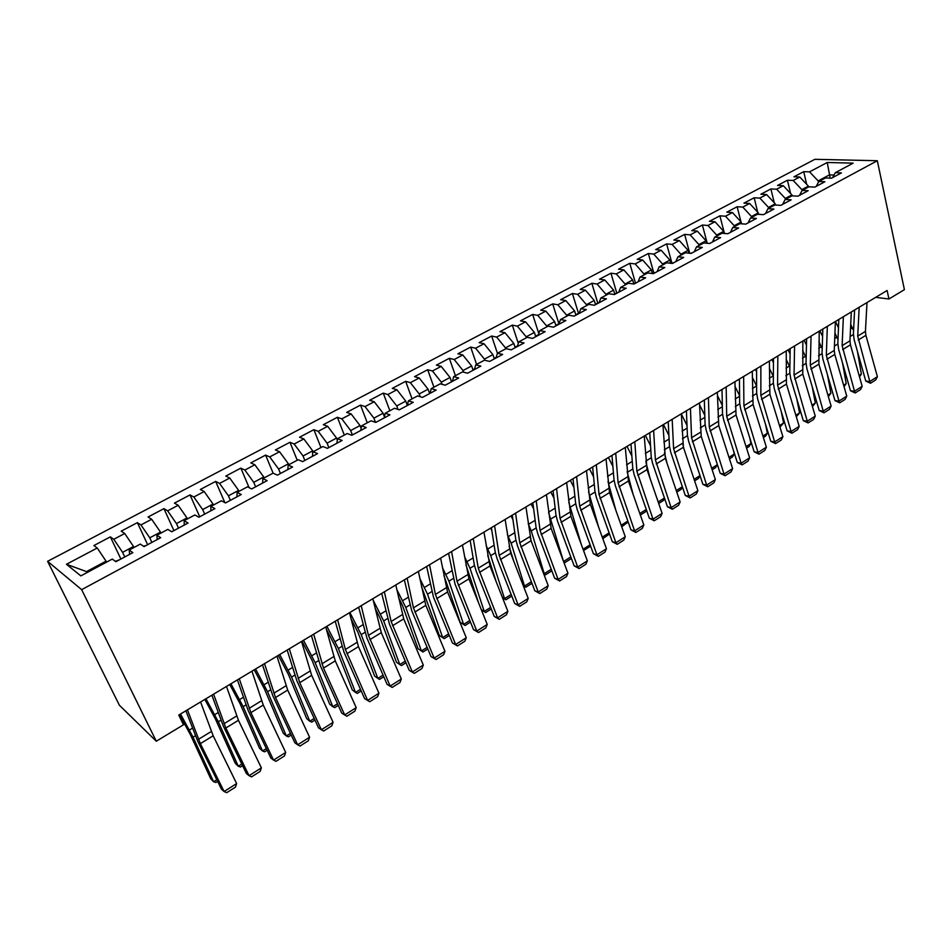 <?xml version="1.0" encoding="UTF-8"?>
<svg xmlns="http://www.w3.org/2000/svg" width="952" height="952" viewBox="0 0 952 952"><rect width="100%" height="100%" fill="white"/><g stroke="black" fill="none" stroke-linecap="round" stroke-linejoin="round"><path stroke-width="1.43" d="M875.709 297.345L888.942 298.988L887.109 290.503L178.762 715.047L183.462 724.817L156.283 741.215L119.381 705.23L47.6 561.311L814.876 159.317L877.327 160.733L81.658 589.657L47.6 561.311M830.168 178.119L827.24 162.495L809.533 171.848L803.738 171.657L793.98 176.798L799.763 177.001L793.206 180.475L787.435 180.237L777.546 185.45L783.294 185.7L776.642 189.222L770.906 188.948L760.886 194.232L766.586 194.529L759.839 198.087L754.151 197.778L743.976 203.133L749.64 203.478L742.798 207.096L737.145 206.739L726.828 212.165L732.457 212.558L725.507 216.223L719.89 215.818L709.43 221.328L715.011 221.768L707.967 225.481L702.397 225.029L691.771 230.634L697.316 231.11L690.164 234.882L684.643 234.382L673.861 240.059L679.359 240.594L672.112 244.426L666.626 243.879L655.69 249.638L661.14 250.221L653.774 254.101L648.336 253.506L637.233 259.361L642.648 259.979L635.163 263.93L629.784 263.287L618.514 269.214L623.869 269.904L616.277 273.914L610.946 273.2L599.498 279.233L604.806 279.971L597.094 284.041L591.823 283.279L580.208 289.396L585.444 290.193L577.626 294.323L572.402 293.502L560.609 299.713L565.797 300.57L557.848 304.771L552.684 303.89L540.712 310.197L545.829 311.114L537.761 315.374L532.656 314.434L520.494 320.848L525.563 321.812L517.364 326.143L512.319 325.144L499.967 331.653L504.965 332.688L496.635 337.091L491.66 336.032L479.118 342.637L484.044 343.743L475.583 348.206L470.681 347.087L457.924 353.799L462.779 354.965L454.187 359.511L449.356 358.309L436.397 365.14L441.181 366.377L432.434 370.994L427.686 369.733L414.513 376.659L419.225 377.98L410.336 382.668L405.659 381.324L392.283 388.38L396.901 389.761L387.869 394.533L383.275 393.117L369.673 400.28L374.219 401.744L365.032 406.587L360.522 405.1L346.695 412.394L351.145 413.93L341.804 418.856L337.389 417.285L323.323 424.699L327.69 426.317L318.194 431.327L313.863 429.673L299.559 437.218L303.831 438.92L294.168 444.013L289.943 442.275L275.39 449.951L279.555 451.736L269.737 456.924L265.608 455.104L250.804 462.898L254.862 464.766L244.866 470.05L240.844 468.134L225.791 476.071L229.741 478.035L219.579 483.414L215.652 481.403L200.336 489.483L204.18 491.541L193.827 497.003L190.019 494.909L174.43 503.12L178.167 505.286L167.623 510.843L163.934 508.642L148.06 517.007L151.677 519.268L140.944 524.933L137.386 522.636L121.225 531.145L124.712 533.513L113.788 539.284L110.349 536.868L93.891 545.544L97.247 548.007L106.053 561.168L86.513 571.605L87.453 572.354M827.24 162.495L853.182 163.137L835.321 172.681L832.619 177.596M86.513 571.605L66.462 564.274L80.825 575.889L112.288 559.074L115.87 561.716L132.84 552.624L129.174 550.054L140.325 544.092L144.049 546.615L160.698 537.69L156.901 535.238L167.85 529.383L171.705 531.787L188.056 523.029L184.129 520.684L194.874 514.949L198.849 517.245L214.902 508.642L210.856 506.404L221.411 500.764L225.505 502.953L241.261 494.516L237.096 492.374L247.46 486.841L251.673 488.935L267.155 480.641L262.871 478.606L273.057 473.156L277.377 475.155L292.585 467.004L288.194 465.076L298.202 459.721L302.629 461.625L317.563 453.616L313.077 451.772L322.906 446.524L327.44 448.332L342.113 440.467L337.52 438.705L347.183 433.553L351.812 435.266L366.234 427.531L361.546 425.865L371.042 420.796L375.766 422.426L389.939 414.834L385.167 413.251L394.497 408.265L399.316 409.812L413.251 402.339L408.384 400.84L417.559 395.937L422.462 397.4L436.159 390.058L431.208 388.642L440.229 383.823L445.215 385.215L458.685 377.992L453.652 376.647L462.529 371.911L467.587 373.22L480.843 366.115L475.726 364.854L484.461 360.189L489.602 361.427L502.632 354.442L497.444 353.252L506.024 348.658L511.248 349.824L524.064 342.958L518.804 341.827L527.253 337.317L532.537 338.412L545.151 331.653L539.82 330.594L548.138 326.155L553.481 327.19L565.893 320.538L560.502 319.551L568.689 315.172L574.104 316.135L586.313 309.59L580.863 308.674L588.907 304.366L594.381 305.271L606.4 298.821L600.89 297.964L608.816 293.728L614.349 294.561L626.178 288.23L620.609 287.421L628.415 283.256L634.008 284.029L645.658 277.794L640.03 277.044L647.717 272.938L653.358 273.664L664.829 267.512L659.153 266.834L666.709 262.788L672.409 263.454L683.703 257.397L677.979 256.766L685.428 252.792L691.176 253.399L702.29 247.437L696.519 246.865L703.849 242.939L709.645 243.498L720.604 237.631L714.773 237.096L722.009 233.24L727.84 233.74L738.633 227.956L732.766 227.492L739.894 223.684L745.773 224.136L756.4 218.436L750.497 218.02L757.506 214.26L763.433 214.664L773.905 209.059L767.955 208.678L774.868 204.989L780.83 205.346L791.148 199.813L785.162 199.48L791.981 195.838L797.978 196.16L808.153 190.709L802.131 190.424L808.843 186.83L814.876 187.104L824.896 181.725L818.839 181.487L825.467 177.953L831.536 178.179L841.413 172.883L835.321 172.681M66.462 564.274L97.247 548.007M124.771 556.944L122.594 552.338L133.518 546.507L133.982 547.483M113.788 539.284L122.594 552.338M124.712 533.513L133.518 546.507M151.892 542.414L149.773 537.832L160.495 532.097L160.947 533.072M140.944 524.933L149.773 537.832M151.677 519.268L160.495 532.097M129.174 550.054L129.65 554.326M178.524 528.134L176.453 523.576L186.997 517.947L187.437 518.923M167.623 510.843L176.453 523.576M178.167 505.286L186.997 517.947M156.901 535.238L157.223 539.546M204.68 514.116L202.669 509.582L213.022 504.048L213.45 505.012M193.827 497.003L202.669 509.582M204.18 491.541L213.022 504.048M184.129 520.684L184.283 525.052M230.384 500.347L228.42 495.825L238.595 490.387L239.011 491.351M219.579 483.414L228.42 495.825M229.741 478.035L238.595 490.387M210.856 506.404L210.868 510.808M255.636 486.817L253.732 482.319L263.728 476.976L264.132 477.94M244.866 470.05L253.732 482.319M254.862 464.766L263.728 476.976M237.096 492.374L236.965 496.813M280.447 473.513L278.591 469.038L288.42 463.791L288.813 464.743M269.737 456.924L278.591 469.038M279.555 451.736L288.42 463.791M262.871 478.606L262.609 483.069M304.83 460.447L303.034 455.984L312.696 450.832L312.542 456.305M294.168 444.013L303.034 455.984M303.831 438.92L312.696 450.832M288.194 465.076L287.801 469.574M328.809 447.595L327.06 443.156L336.556 438.087L337.329 440.062M318.194 431.327L327.06 443.156M327.69 426.317L336.556 438.087M352.383 434.957L350.669 430.542L360.011 425.556L361.117 428.436M341.804 418.856L350.669 430.542M351.145 413.93L360.011 425.556M337.52 438.705L336.865 443.275M375.481 422.331L373.898 418.142L383.085 413.239L384.453 416.916M365.032 406.587L373.898 418.142M374.219 401.744L383.085 413.239M361.546 425.865L360.772 430.459M398.007 409.396L396.734 405.945L405.766 401.125L407.373 405.493L408.384 400.84M387.869 394.533L396.734 405.945M396.901 389.761L405.766 401.125M385.167 413.251L384.275 417.868M420.201 396.734L419.201 393.95L428.079 389.213L429.638 393.557M410.336 382.668L419.201 393.95M419.225 377.98L428.079 389.213M442.073 384.334L441.3 382.157L450.034 377.48L451.557 381.812M432.434 370.994L441.3 382.157M441.181 366.377L450.034 377.48M431.208 388.642L430.09 393.307M463.6 372.184L463.029 370.542L471.633 365.949L473.108 370.257M454.187 359.511L463.029 370.542M462.779 354.965L471.633 365.949M453.652 376.647L452.438 381.335M484.818 360.272L484.425 359.118L492.886 354.608L494.326 358.892M475.583 348.206L484.425 359.118M484.044 343.743L492.886 354.608M475.726 364.854L474.417 369.566M505.774 348.789L505.476 347.885L513.806 343.434L515.199 347.706M496.635 337.091L505.476 347.885M504.965 332.688L513.806 343.434M491.66 336.032L497.432 353.275L496.028 357.976M526.492 337.722L526.194 336.818L534.381 332.438L535.75 336.687M517.364 326.143L526.194 336.818M525.563 321.812L534.381 332.438M518.804 341.827L517.293 346.576M546.876 326.833L546.579 325.929L554.647 321.621L555.98 325.846M537.761 315.374L546.579 325.929M545.829 311.114L554.647 321.621M539.82 330.594L538.225 335.366M566.94 316.112L566.654 315.207L574.603 310.971L575.9 315.172M557.848 304.771L566.654 315.207M565.797 300.57L574.603 310.971M560.502 319.551L558.824 324.323M586.694 305.544L586.42 304.652L594.25 300.475L595.512 304.664M577.626 294.323L586.42 304.652M585.444 290.193L594.25 300.475M580.863 308.674L579.09 313.47M606.15 295.156L605.888 294.263L613.588 290.146L614.813 294.311M597.094 284.041L605.888 294.263M604.806 279.971L613.588 290.146M600.89 297.964L599.034 302.772M625.309 284.91L625.059 284.029L632.64 279.971L633.806 284.005M616.277 273.914L625.059 284.029M623.869 269.904L632.64 279.971M620.609 287.421L618.681 292.24M644.183 274.83L643.933 273.938L651.406 269.951L652.418 273.545M635.163 263.93L643.933 273.938M642.648 259.979L651.406 269.951M640.03 277.044L638.018 281.875M662.77 264.894L662.532 264.013L669.887 260.086L670.767 263.264M653.774 254.101L662.532 264.013M661.14 250.221L669.887 260.086M659.153 266.834L657.07 271.677M681.085 255.112L680.847 254.232L688.094 250.352L688.855 253.149M672.112 244.426L680.847 254.232M679.359 240.594L688.094 250.352M677.979 256.766L675.825 261.621M699.125 245.461L698.899 244.593L706.039 240.773L706.682 243.212M690.164 234.882L698.899 244.593M697.316 231.11L706.039 240.773M696.519 246.865L694.294 251.721M716.904 235.965L716.678 235.096L723.722 231.336L724.258 233.43M707.967 225.481L716.678 235.096M715.011 221.768L723.722 231.336M714.773 237.096L712.489 241.975M734.432 226.6L734.206 225.731L741.144 222.03L741.596 223.815M725.507 216.223L734.206 225.731M732.457 212.558L741.144 222.03M732.766 227.492L730.41 232.371M751.699 217.377L751.485 216.509L758.316 212.855L758.684 214.343M742.798 207.096L751.485 216.509M749.64 203.478L758.316 212.855M750.497 218.02L748.07 222.899M768.716 208.274L768.502 207.417L775.249 203.823L775.535 205.025M759.839 198.087L768.502 207.417M766.586 194.529L775.249 203.823M767.955 208.678L765.479 213.569M785.495 199.313L785.293 198.456L791.933 194.91L792.159 195.85M776.642 189.222L785.293 198.456M783.294 185.7L791.933 194.91M785.162 199.48L782.627 204.382M802.06 190.555L801.834 189.626L808.391 186.128L808.581 186.973M793.206 180.475L801.834 189.626M799.763 177.001L808.391 186.128M802.131 190.424L799.537 195.327M818.446 182.213L818.149 180.904L829.442 174.882L834.023 175.037M809.533 171.848L818.149 180.904M818.839 181.487L816.197 186.39M888.942 298.988L904.4 289.658L877.327 160.733M156.283 741.215L81.658 589.657M106.517 562.156L106.053 561.168M803.738 171.657L806.653 184.295M787.435 180.237L790.565 193.446M770.906 188.948L774.25 202.74M754.151 197.778L757.709 212.201M737.145 206.739L740.953 221.816M719.89 215.818L724.448 233.454M702.397 225.029L707.205 243.26M684.643 234.382L689.724 253.244M666.626 243.879L671.933 263.157M648.336 253.506L653.798 272.879M629.784 263.287L635.377 282.744M610.946 273.2L616.694 292.752M591.823 283.279L597.713 302.914M572.402 293.502L578.459 313.232M552.684 303.89L558.895 323.716M532.656 314.434L538.808 333.617M512.319 325.144L518.304 343.41M470.681 347.087L476.595 364.39M449.356 358.309L455.425 375.695M427.686 369.733L433.922 387.19M405.659 381.324L412.061 398.876M383.275 393.117L389.856 410.74M360.522 405.1L367.27 422.807M337.389 417.285L344.315 435.076M313.863 429.673L320.979 447.547M289.943 442.275L297.238 460.232M265.608 455.104L273.129 473.192M240.844 468.134L249.15 487.674M215.652 481.403L224.874 502.62M190.019 494.909L199.741 516.769M163.934 508.642L173.918 530.609M137.386 522.636L147.631 544.687M110.349 536.868L120.88 559.026M867.01 302.558L865.428 331.391L865.903 335.318L877.399 376.683L869.807 381.49L870.473 383.263L865.773 381.062L854.158 339.745L853.42 333.843L854.587 310.007M865.773 381.062L869.807 381.49L857.716 336.104L859.18 307.246M877.399 376.683L875.769 379.884L870.473 383.263M835.428 321.478L838.474 327.785M853.575 330.677L850.719 324.334M859.109 375.493L861.358 374.077L857.431 351.383M861.358 374.077L859.501 376.885M851.302 311.97L849.946 340.852L850.445 344.803L862.179 386.345L854.491 391.224L855.182 392.974L850.469 390.76L838.617 349.265L837.843 343.339L838.819 319.455M850.469 390.76L854.491 391.224L842.127 345.635L843.365 316.73M862.179 386.345L860.56 389.558L855.182 392.974M835.38 321.514L834.249 350.455L834.773 354.418L846.756 396.139L838.962 401.078L839.7 402.827L834.963 400.59L822.861 358.904L822.052 352.966L822.826 329.035M834.963 400.59L838.962 401.078L826.324 355.31L827.336 326.334M846.756 396.139L845.138 399.364L839.7 402.827M819.874 330.808L822.587 336.413M837.998 339.59L834.928 332.962M843.627 385.239L846.221 383.596L842.508 362.89M846.221 383.596L844.043 386.69M804.095 340.257L806.463 345.124M822.183 348.622L818.91 341.661M827.919 395.116L830.882 393.259L827.431 374.636M830.882 393.259L828.347 396.579M819.232 331.189L818.887 364.164L831.12 406.064L823.218 411.085L823.992 412.811L819.244 410.55L806.891 368.686L806.035 362.736L806.618 338.757M819.244 410.55L823.218 411.085L810.295 365.104L811.068 336.08M831.12 406.064L829.513 409.3L823.992 412.811M802.845 341.006L802.786 374.041L815.269 416.131L807.26 421.212L808.069 422.938L803.309 420.641L790.696 378.598L789.791 372.625L790.172 348.61M803.309 420.641L807.26 421.212L794.051 375.04L794.575 345.969M815.269 416.131L813.674 419.38L808.069 422.938M788.101 349.848L790.089 353.906M806.154 357.785L802.643 350.455M812.008 405.135L815.328 403.041L812.199 386.643M815.328 403.041L812.437 406.599M771.893 359.558L773.464 362.772M789.886 367.079L786.126 359.32M795.86 415.298L799.561 412.966L796.788 398.912M799.561 412.966L796.312 416.774M786.233 350.967L786.447 384.061L799.192 426.341L791.076 431.494L791.933 433.208L787.149 430.887L774.273 388.654L773.333 382.668L773.5 358.606M787.149 430.887L791.076 431.494L777.57 385.12L777.843 356M799.192 426.341L797.609 429.602L791.933 433.208M755.46 369.412L756.59 371.708M773.369 376.492L769.347 368.269M779.498 425.592L783.591 423.021L781.235 411.466M783.591 423.021L779.95 427.079M769.383 361.07L769.882 394.223L782.901 436.682L774.666 441.918L775.559 443.62L770.775 441.264L757.625 398.852L756.626 392.843L756.578 368.745M770.775 441.264L774.666 441.918L760.862 395.342L760.862 366.175M782.901 436.682L781.318 439.955L775.559 443.62M738.788 379.408L739.442 380.729M756.614 386.048L752.306 377.289M762.897 436.04L767.383 433.219L765.515 424.318M767.383 433.219L765.503 436.183L763.361 437.527M752.282 371.316L753.08 404.529L766.372 447.178L758.018 452.486L758.958 454.175L754.163 451.795L740.727 409.193L739.692 403.16L739.418 379.027M754.163 451.795L758.018 452.486L743.905 405.719L743.643 376.492M766.372 447.178L764.801 450.463L758.958 454.175M739.609 395.711L735.003 386.381M746.071 446.631L750.961 443.561L749.652 437.48M691.842 253.042L690.319 253.303M750.961 443.561L749.093 446.524L746.547 448.13M734.932 381.716L736.039 414.989L749.617 457.817L741.144 463.196L742.132 464.885L737.312 462.47L723.603 419.689L722.508 413.632L722.009 389.463M737.312 462.47L741.144 463.196L726.709 416.238L726.174 386.964M749.617 457.817L748.046 461.113L742.132 464.885M722.342 405.493L717.415 395.544M728.994 457.377L734.301 454.033L733.623 450.974M673.873 262.669L671.577 263.359M734.301 454.033L732.445 457.008L729.482 458.888M717.332 392.26L718.76 425.592L732.612 468.622L724.02 474.072L725.055 475.738L720.212 473.299L706.217 430.328L705.075 424.259L704.337 400.042M720.212 473.299L724.02 474.072L709.264 426.901L708.431 397.591M732.612 468.622L731.053 471.918L725.055 475.738M704.813 415.381L699.53 404.767M655.642 272.439L652.525 273.557M711.668 468.289L717.403 464.671L715.571 467.646L712.167 469.788M699.47 402.97L701.219 436.361L715.368 479.57L706.658 485.103L707.729 486.758L702.873 484.294L688.582 441.121L687.392 435.04L686.416 410.788M702.873 484.294L706.658 485.103L691.568 437.73L690.438 408.384M715.368 479.57L713.822 482.89L707.729 486.758M683.857 448.57L682.632 443.501M686.999 425.365L681.346 414.06M637.126 282.363L633.699 283.636M700.065 475.81L698.447 478.44L694.603 480.855M694.103 479.344L700.006 475.619M681.346 413.834L683.417 447.273L697.875 490.673L689.034 496.289L690.152 497.932L685.285 495.433L670.696 452.081L669.446 445.976L668.221 421.7M685.285 495.433L689.034 496.289L673.599 448.713L672.172 419.32M697.875 490.673L696.34 494.005L690.152 497.932M667.054 463.338L664.437 452.819M668.923 435.469L663.449 424.556M618.348 292.431L614.671 293.835M682.477 487.091L681.085 489.376L676.789 492.089M676.265 490.566L682.358 486.734M662.937 424.866L665.365 458.352L680.121 501.954L671.148 507.642L672.326 509.272L667.447 506.75L652.537 463.196L651.239 457.079L649.752 432.767M667.447 506.75L671.148 507.642L655.369 459.864L653.631 430.435M680.121 501.954L678.597 505.286L672.326 509.272M650.121 478.558L645.944 462.208M650.537 445.667L645.361 435.397M599.082 302.665L595.357 304.176M664.639 498.55L663.461 500.478L658.701 503.477M658.177 501.954L664.448 498.003M644.254 436.052L647.027 469.598L662.116 513.39L653.001 519.173L654.238 520.78L649.335 518.221L634.103 474.477L632.759 468.348L630.997 444.001M649.335 518.221L653.001 519.173L636.864 471.18L634.817 441.716M662.116 513.39L660.593 516.734L654.238 520.78M633.068 494.243L627.118 471.668M631.866 455.972L627.023 446.393M579.221 313.101L575.746 314.684M646.539 510.177L645.599 511.736L640.351 515.044M639.815 513.509L646.277 509.439M625.297 447.428L628.427 481.01L643.838 524.992L634.591 530.859L635.865 532.465L630.962 529.871L615.408 485.937L613.992 479.772L611.969 455.413M630.962 529.871L634.591 530.859L618.086 482.676L615.706 453.176M643.838 524.992L642.326 528.348L635.865 532.465M615.908 510.45L607.995 481.545M612.886 466.385L608.399 457.555M559.038 323.692L555.825 325.358M628.165 521.982L621.727 526.777M621.168 525.242L627.832 521.053M606.031 458.971L609.542 492.6L625.286 536.773L615.896 542.735L617.229 544.318L612.303 541.688L596.416 497.563L594.952 491.387L592.644 466.992M612.303 541.688L615.896 542.735L599.022 494.338L596.297 464.802M625.286 536.773L623.786 540.141L617.229 544.318M598.653 527.194L588.55 491.756M593.584 476.881L589.502 468.872M538.463 334.664L535.595 336.199M609.53 533.977L602.818 538.701M602.259 537.154L609.113 532.834M586.48 470.693L590.371 504.358L606.448 548.733L596.928 554.778L598.32 556.349L593.37 553.683L577.138 509.356L575.615 503.168L573.021 478.749M593.37 553.683L596.928 554.778L579.661 506.166L576.591 476.619M606.448 548.733L604.972 552.112L598.32 556.349M581.315 544.556L568.772 502.204M573.949 487.472L570.319 480.379M517.519 345.873L515.044 347.206M590.621 546.15L583.528 550.553M583.052 549.233L590.121 544.782M566.618 482.593L570.902 516.305L587.336 560.871L577.674 567.011L579.113 568.558L574.151 565.857L557.574 521.339L555.98 515.139L553.088 490.697M574.151 565.857L577.674 567.011L560.014 518.197L556.563 488.614M587.336 560.871L585.873 564.262L579.113 568.558M563.513 561.406L548.673 512.866M553.969 498.146L550.839 492.053M496.242 357.274L494.159 358.392M571.414 558.491L564.75 562.68L563.81 562.215M564.75 562.68L563.62 561.466L570.831 556.932M546.436 494.683L551.137 528.431L567.928 573.199L558.11 579.423L559.609 580.958L554.647 578.221L537.702 533.513L536.047 527.289L532.846 502.834M554.647 578.221L558.11 579.423L540.046 530.407L536.238 500.8M567.928 573.199L566.476 576.591L559.609 580.958M530.014 537.023L531.478 541.831M543.485 573.283L544.223 573.675L531.252 530.93L528.205 523.707M533.644 508.892L531.061 503.894M474.608 368.864L472.942 369.757M551.839 570.819L545.413 574.865L543.735 573.949M545.413 574.865L544.223 573.675L551.244 569.248M525.944 506.964L531.073 540.748L548.221 585.706L538.249 592.037L539.82 593.548L534.834 590.787L517.507 545.865L515.794 539.629L512.283 515.151M534.834 590.787L538.249 592.037L519.768 542.807L515.579 513.188M548.221 585.706L546.781 589.121L539.82 593.548M509.106 546.281L513.818 561.347M523.112 585.29L524.528 586.063L511.153 543.199L507.368 534.631M512.938 519.697L510.986 515.936M452.617 380.645L451.379 381.312M531.966 583.338L525.778 587.241L523.279 585.718M525.778 587.241L524.528 586.063L531.359 581.767M505.119 519.447L510.677 553.255L528.205 598.415L518.09 604.841L519.709 606.341L514.711 603.532L497.015 558.419L495.23 552.16L491.387 527.682M514.711 603.532L518.09 604.841L499.181 555.397L494.588 525.766M528.205 598.415L526.777 601.842L519.709 606.341M487.733 555.48L496.206 581.767M502.394 597.428L504.548 598.641L490.732 555.647L486.139 545.591M491.839 530.562L490.589 528.158M430.256 392.629L429.459 393.057M511.783 596.059L505.857 599.796L502.489 597.654M505.857 599.796L504.548 598.641L511.164 594.476M483.961 532.132L489.971 565.964L507.88 611.327L497.598 617.848L499.288 619.324L494.278 616.479L476.19 571.176L474.334 564.905L470.157 540.403M494.278 616.479L497.598 617.848L478.261 568.201L473.251 538.546M507.88 611.327L506.476 614.754L499.288 619.324M465.945 564.845L478.689 603.163M481.319 609.697L484.247 611.422L470.002 568.284L464.493 556.575M470.336 541.462L469.872 540.569M491.28 608.982L485.615 612.553L481.343 609.768M485.615 612.553L484.247 611.422L490.649 607.388M462.458 545.02L468.919 578.875L487.234 624.429L476.797 631.069L478.547 632.521L473.525 629.629L455.032 584.123L448.582 553.338M473.525 629.629L476.797 631.069L456.996 581.208L451.569 551.541M487.234 624.429L485.841 627.88L478.547 632.521M443.882 575.365L460.173 622.275L463.624 624.405L448.927 581.136L442.394 567.57M470.455 622.096L465.064 625.5L460.173 622.275M465.064 625.5L463.624 624.405L469.812 620.502M440.597 558.11L447.547 591.989L466.266 637.757L455.651 644.492L457.472 645.92L452.438 642.993L433.529 597.285L426.651 566.476M452.438 642.993L455.651 644.492L435.397 594.417L429.542 564.75M466.266 637.757L464.885 641.208L457.472 645.92M421.438 586.313L439.277 635.389L442.68 637.578L427.531 594.191L419.844 578.542M449.308 635.424L444.191 638.649L439.277 635.389M444.191 638.649L442.68 637.578L448.642 633.83M418.38 571.426L425.818 605.317L444.953 651.287L434.171 658.129L436.064 659.534L431.006 656.571L411.692 610.66L404.362 579.827M431.006 656.571L434.171 658.129L413.442 607.84L407.135 578.173M444.953 651.287L443.596 654.75L436.064 659.534M398.495 597.249L402.422 605.317L418.047 648.717L421.415 650.966L405.778 607.447L396.782 589.466M427.805 648.978L422.985 652.013L421.415 650.966L427.139 647.372M395.794 584.968L403.731 618.871L423.307 665.032L412.347 671.993L414.31 673.373L409.241 670.375L389.487 624.262L381.704 593.417M409.241 670.375L412.347 671.993L391.129 621.489L384.358 591.823M423.307 665.032L421.962 668.506L414.31 673.373M375.028 608.066L380.372 618.729L396.484 662.259L399.792 664.567L383.68 620.93L373.196 600.272M405.968 662.735L401.447 665.591L399.792 664.567L405.278 661.128M372.827 598.737L381.288 632.64L401.304 679.002L390.165 686.083L392.188 687.439L387.119 684.393L366.913 638.078L358.666 607.221M387.119 684.393L390.165 686.083L368.448 635.365L361.201 605.698M401.304 679.002L399.971 682.489L392.188 687.439M350.99 618.729L357.964 632.354L374.576 676.015L377.837 678.395L361.213 634.627L349.86 612.493M383.775 676.729L379.55 679.383L377.837 678.395L383.061 675.099M349.467 612.731L358.464 646.634L378.932 693.211L367.615 700.398L369.721 701.731L364.628 698.637L343.969 652.132L335.235 621.263M364.628 698.637L367.615 700.398L345.374 649.478L337.651 619.823M378.932 693.211L377.623 696.697L369.721 701.731M326.298 629.141L335.187 646.218L352.311 689.986L355.512 692.437L338.388 648.55L326.869 626.273M361.213 690.938L357.309 693.401L355.512 692.437L360.487 689.319M325.715 626.963L335.271 660.878L356.203 707.645L344.683 714.952L346.873 716.261L354.906 711.144L356.203 707.645M313.684 634.175L323.513 668.078L344.683 714.952L341.768 713.131L320.645 666.412L311.411 635.543M301.986 641.196L312.03 660.295L329.678 704.194L332.831 706.717L315.172 662.699L303.498 640.291M338.269 705.396L334.711 707.645L332.831 706.717L337.532 703.766M301.546 641.458L311.673 675.349L333.081 722.33L321.383 729.756L323.644 731.029L331.82 725.829L333.081 722.33M289.313 648.788L299.725 682.679L321.383 729.756L318.527 727.852L296.917 680.942L287.171 650.073M278.305 655.392L288.48 674.611L306.687 718.629L309.781 721.223L291.574 677.098L279.721 654.536M314.945 720.093L311.732 722.116L309.781 721.223L314.196 718.451M276.961 656.19L287.683 690.069L309.578 737.253L297.678 744.809L300.023 746.059L308.341 740.763L309.578 737.253M264.513 663.651L275.521 697.53L297.678 744.809L294.894 742.834L272.796 695.71L262.502 664.853M254.22 669.815L264.549 689.177L283.303 733.302L286.338 735.979L267.571 691.735L255.552 669.018M291.241 735.027L288.373 736.836L286.338 735.979L290.467 733.385M251.947 671.184L263.264 705.039L285.671 752.425L273.569 760.112L275.997 761.326L284.458 755.959L285.671 752.425M239.273 678.776L250.911 712.631L273.569 760.112L270.868 758.054L248.258 710.739L237.417 679.895M229.73 684.5L240.201 703.98L259.527 748.224L262.502 750.985L243.153 706.622L230.955 683.762M172.562 531.323L171.134 531.442M267.119 750.224L264.62 751.806L262.502 750.985L266.334 748.569M226.493 686.44L238.44 720.283L261.36 767.871L249.055 775.69L251.566 776.868L260.17 771.406L261.36 767.871M213.593 694.175L225.862 727.994L249.055 775.69L246.413 773.548L223.292 726.019L211.88 695.198M204.823 699.423L215.438 719.046L235.358 763.409L238.274 766.229L218.317 721.759L205.953 698.744M146.084 545.52L143.502 546.246M242.593 765.682L240.475 767.014L238.274 766.229L241.784 764.028M200.575 701.969L213.177 735.777L236.631 783.567L224.113 791.528L226.719 792.683L235.465 787.114L236.631 783.567M187.437 709.847L200.372 743.631L224.113 791.528L221.554 789.303L197.885 741.572L185.89 710.775M179.476 714.619L190.245 734.373L210.785 778.831L213.617 781.747L193.054 737.157L180.499 714M119.119 559.966L115.335 561.323M217.639 781.413L215.914 782.496L213.617 781.747L216.806 779.736M865.428 331.391L857.716 336.104M865.903 335.318L858.204 340.042M850.148 336.484L853.408 334.497M850.505 329.011L852.421 327.845M849.946 340.852L842.127 345.635M850.445 344.803L842.639 349.598M834.249 350.455L826.324 355.31M834.773 354.418L826.86 359.273M834.416 346.076L837.831 343.993M834.714 338.591L836.986 337.21M818.47 355.798L822.04 353.62M818.708 348.301L821.35 346.695M818.339 360.189L810.295 365.104M818.887 364.164L810.866 369.09M802.203 370.054L794.051 375.04M802.786 374.041L794.646 379.039M802.298 365.663L806.035 363.378M802.465 358.142L805.487 356.31M785.9 375.659L789.803 373.279M785.995 368.138L789.41 366.068M785.84 380.062L777.57 385.12M786.447 384.061L778.201 389.13M769.264 385.798L773.333 383.323M769.299 378.265L773.119 375.957M769.24 390.213L760.862 395.342M769.882 394.223L761.517 399.364M752.389 396.091L756.65 393.497M752.354 388.547L756.59 385.976M752.413 400.506L743.905 405.719M753.08 404.529L744.595 409.741M735.277 406.528L739.716 403.827M735.17 398.971L739.609 396.27M735.337 410.955L726.709 416.238M736.039 414.989L727.435 420.272M717.915 417.119L722.532 414.298M717.737 409.538L722.366 406.73M718.022 421.546L709.264 426.901M718.76 425.592L710.013 430.958M700.303 427.853L705.111 424.925M700.041 420.272L704.873 417.345M700.446 432.291L691.568 437.73M701.219 436.361L692.354 441.799M682.417 438.753L687.439 435.707M682.096 431.161L687.118 428.114M682.62 443.204L673.599 448.713M683.417 447.273L674.421 452.795M664.282 449.82L669.494 446.643M663.877 442.216L669.101 439.05M664.52 454.271L655.369 459.864M665.365 458.352L656.226 463.957M645.872 461.054L651.287 457.745M645.373 453.438L650.811 450.141M646.158 465.504L636.864 471.18M647.027 469.598L637.769 475.286M627.308 472.359L632.818 469.003M626.606 464.826L632.259 461.399M627.511 476.904L618.086 482.676M628.427 481.01L619.026 486.781M608.673 483.723L614.064 480.439M607.543 476.381L613.421 472.823M608.59 488.483L599.022 494.338M609.542 492.6L599.998 498.455M589.752 495.266L595.024 492.053M588.193 488.126L594.298 484.425M589.383 500.228L579.661 506.166M590.371 504.358L580.672 510.308M570.545 506.976L575.698 503.834M568.534 500.05L574.877 496.206M569.879 512.164L560.014 518.197M570.902 516.305L561.061 522.339M551.053 518.864L556.075 515.805M548.578 512.152L555.159 508.166M550.066 524.278L540.046 530.407M551.137 528.431L541.141 534.56M531.252 530.93L536.143 527.955M528.527 524.326L535.131 520.316M529.955 536.583L519.768 542.807M531.073 540.748L520.911 546.972M511.153 543.199L515.901 540.296M508.368 536.547L514.794 532.644M509.51 549.078L499.181 555.397M510.677 553.255L500.359 559.586M490.732 555.647L495.349 552.838M487.9 548.959L494.136 545.175M488.757 561.775L478.261 568.201M489.971 565.964L479.487 572.39M470.002 568.284L474.465 565.571M467.111 561.573L473.144 557.908M467.67 574.675L456.996 581.208M468.919 578.875L458.281 585.409M448.927 581.136L453.247 578.507M445.988 574.389L451.819 570.855M446.238 587.777L435.397 594.417M447.547 591.989L436.718 598.63M427.531 594.191L431.684 591.656M424.532 587.408L430.149 583.992M424.461 601.105L413.442 607.84M425.818 605.317L414.822 612.065M405.778 607.447L409.776 605.02M402.72 600.629L408.122 597.356M402.327 614.635L391.129 621.489M403.731 618.871L392.557 625.726M383.68 620.93L387.5 618.598M380.562 614.076L385.738 610.934M379.836 628.403L368.448 635.365M381.288 632.64L369.923 639.613M361.213 634.627L364.866 632.402M358.035 627.737L362.974 624.738M356.952 642.386L345.374 649.478M358.464 646.634L346.909 653.726M338.388 648.55L341.851 646.432M335.14 641.624L339.828 638.78M333.7 656.618L321.931 663.818M335.271 660.878L323.513 668.078M315.172 662.699L318.444 660.7M311.863 655.738L316.302 653.048M310.055 671.077L298.071 678.407M311.673 675.349L299.725 682.679M291.574 677.098L294.656 675.218M288.194 670.101L292.371 667.566M285.993 685.797L273.819 693.246M287.683 690.069L275.521 697.53M267.571 691.735L270.451 689.974M264.132 684.702L268.024 682.334M261.526 700.755L249.138 708.336M263.264 705.039L250.911 712.631M243.153 706.622L245.83 704.992M239.654 699.553L243.26 697.364M236.631 715.987L224.029 723.698M238.44 720.283L225.862 727.994M218.317 721.759L220.781 720.259M214.747 714.654L218.067 712.643M211.308 731.481L198.468 739.323M213.177 735.777L200.372 743.631M193.054 737.157L195.291 735.801M189.412 730.029L192.423 728.197"/></g></svg>
